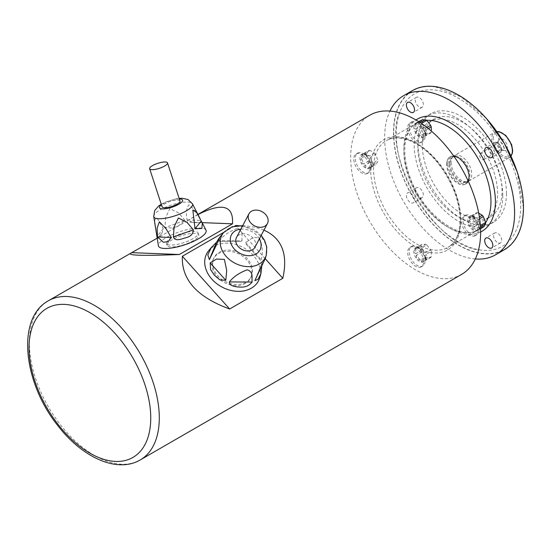 <?xml version="1.0" encoding="UTF-8"?>
<svg xmlns="http://www.w3.org/2000/svg" width="551" height="551" viewBox="0 0 551 551"><rect width="100%" height="100%" fill="white"/><g stroke="black" fill="none" stroke-linecap="round" stroke-linejoin="round"><path stroke-width="0.41" stroke-dasharray="2.75 2.07" d="M479.005 227.012A7.989 4.615 -120 0 0 473.357 217.232A7.989 4.615 -120 0 0 469.362 216.832A7.989 4.615 -120 0 0 469.362 226.055A7.989 4.615 -120 0 0 477.345 230.669A7.989 4.615 -120 0 0 479.005 227.012L479.005 229.698A11.275 6.509 -120 0 0 471.029 215.889A11.275 6.509 -120 0 0 465.388 215.331A11.275 6.509 -120 0 0 465.388 228.348A11.275 6.509 -120 0 0 476.663 234.864A11.275 6.509 -120 0 0 479.005 229.698M480.486 225.414C478.778 224.25 478.013 222.294 478.206 219.539L480.334 225.022M479.639 218.713L478.206 219.539M477.145 218.224L474.934 217.59L472.441 216.095L472.586 215.593L477.145 218.224L479.37 216.942M478.723 213.196A62.222 35.925 0 0 0 477.689 212.652L472.586 215.593M477.689 212.652A7.989 4.615 -120 0 0 476.636 212.741A62.222 13.148 -38.8 0 1 474.356 215.985L469.252 218.933L471.532 215.689L476.636 212.741M471.532 215.689L468.956 217.383L468.625 218.706L469.252 218.933M474.356 215.985A7.989 4.615 -120 0 0 474.356 217.397A62.222 49.073 -95.1 0 1 476.636 223.265L471.532 226.213L469.252 220.345L474.356 217.397M469.252 220.345C468.047 223.189 468.805 225.145 471.532 226.213M476.636 223.265A7.989 4.615 -120 0 0 477.689 224.588A62.222 35.925 180 0 1 482.249 227.219L477.145 230.16L472.586 227.529L477.689 224.588M472.586 227.529C472.648 229.932 474.17 230.807 477.145 230.16M482.249 227.219A7.989 4.615 -120 0 0 483.31 227.122M480.458 226.86L478.206 230.07L480.555 228.713M478.206 230.07L480.458 226.84M425.103 258.13A7.989 4.615 -120 0 0 419.456 248.349A7.989 4.615 -120 0 0 415.461 247.95A7.989 4.615 -120 0 0 415.461 257.179A7.989 4.615 -120 0 0 423.45 261.787A7.989 4.615 -120 0 0 425.103 258.13L425.103 260.816A11.275 6.509 -120 0 0 417.128 247.006A11.275 6.509 -120 0 0 411.494 246.449A11.275 6.509 -120 0 0 411.494 259.466A11.275 6.509 -120 0 0 422.769 265.981A11.275 6.509 -120 0 0 425.103 260.816M426.137 259.611L425.696 259.645L425.586 258.915L425.627 255.561L426.137 254.348L426.137 259.611L431.24 256.663A62.222 35.925 120 0 0 431.24 251.408L426.137 254.348M431.24 251.408A7.989 4.615 -120 0 0 430.627 249.83A62.222 49.073 35.1 0 0 426.681 244.919L421.577 247.867L425.524 252.778L430.627 249.83M425.524 252.778C423.044 251.559 421.729 249.927 421.577 247.867M426.681 244.919A7.989 4.615 -120 0 0 425.462 244.217A62.222 13.148 -21.2 0 0 421.515 244.568L416.411 247.516L420.358 247.158L425.462 244.217M420.358 247.158L416.081 247.654L420.358 247.158M415.461 247.95L416.081 247.654M421.515 244.568A7.989 4.615 -120 0 0 420.902 245.436A62.222 35.925 -60 0 1 420.902 250.698L415.798 253.646L415.798 248.384L420.902 245.436M415.798 248.384C413.753 250.636 413.753 252.392 415.798 253.646M420.902 250.698A7.989 4.615 -120 0 0 421.515 252.275A62.222 49.073 -144.9 0 1 425.462 257.179L420.358 260.127L416.411 255.216L421.515 252.275M416.411 255.216C415.977 258.116 417.293 259.755 420.358 260.127M425.462 257.179A7.989 4.615 -120 0 0 426.075 257.572A7.989 4.615 -120 0 0 426.681 257.889A62.222 13.148 158.8 0 1 430.627 257.537L425.524 260.478L421.577 260.837L426.681 257.889M421.577 260.837L421.577 261.594L422.769 261.863L425.524 260.478M430.627 257.537A7.989 4.615 -120 0 0 431.24 256.663M371.202 164.777A7.989 4.615 -120 0 0 365.554 154.996A7.989 4.615 -120 0 0 361.566 154.597A7.989 4.615 -120 0 0 361.566 163.819A7.989 4.615 -120 0 0 369.549 168.434A7.989 4.615 -120 0 0 371.202 164.777L371.202 167.463A11.275 6.509 -120 0 0 363.233 153.653A11.275 6.509 -120 0 0 357.592 153.095A11.275 6.509 -120 0 0 357.592 166.113A11.275 6.509 -120 0 0 368.867 172.621A11.275 6.509 -120 0 0 371.202 167.463M375.507 154.363A7.989 4.615 -120 0 0 374.453 153.047A62.222 35.925 0 0 0 369.893 150.416A7.989 4.615 -120 0 0 368.833 150.506A62.222 13.148 -38.8 0 1 366.56 153.75A7.989 4.615 -120 0 0 366.525 154.438A7.989 4.615 -120 0 0 366.56 155.162A62.222 49.073 -95.1 0 1 368.833 161.03A7.989 4.615 -120 0 0 369.893 162.352A62.222 35.925 180 0 1 374.453 164.976A7.989 4.615 -120 0 0 375.507 164.887A62.222 13.148 141.2 0 0 377.786 161.643A7.989 4.615 -120 0 0 377.821 160.954A7.989 4.615 -120 0 0 377.786 160.231A62.222 49.073 84.9 0 0 375.507 154.363L370.41 157.304L372.683 163.179L377.786 160.231M372.683 163.179C370.975 162.015 370.217 160.059 370.41 157.304M369.349 155.988L367.765 155.692L365.12 154.184L364.528 153.681L364.79 153.357L369.349 155.988L374.453 153.047M369.893 150.416L364.79 153.357M363.736 153.453L361.16 155.148L360.829 156.47L361.456 156.698L363.736 153.453L368.833 150.506M366.56 153.75L361.456 156.698M361.456 158.103C360.244 160.954 361.008 162.91 363.736 163.978L361.456 158.103L366.56 155.162M368.833 161.03L363.736 163.978M364.79 165.293C364.852 167.697 366.374 168.572 369.349 167.924L364.79 165.293L369.893 162.352M374.453 164.976L369.349 167.924M369.549 168.434L372.683 164.591L370.41 167.828L375.507 164.887M370.12 168.041L372.586 164.659L377.786 161.643M425.103 133.659A7.989 4.615 -120 0 0 419.456 123.872A7.989 4.615 -120 0 0 415.461 123.479A7.989 4.615 -120 0 0 415.461 132.701A7.989 4.615 -120 0 0 423.45 137.316A7.989 4.615 -120 0 0 425.103 133.659L425.103 136.345A11.275 6.509 -120 0 0 417.128 122.529A11.275 6.509 -120 0 0 411.494 121.971A11.275 6.509 -120 0 0 411.494 134.995A11.275 6.509 -120 0 0 422.769 141.504A11.275 6.509 -120 0 0 425.103 136.345M426.137 135.14L425.696 135.174L425.586 134.437L425.627 131.09L426.137 129.878L426.137 135.14L431.24 132.192A62.222 35.925 120 0 0 431.281 131.028M428.361 128.59L426.137 129.878M421.846 123.72L425.524 128.3L426.956 127.474M425.524 128.3C423.044 127.088 421.729 125.449 421.577 123.39M418.76 121.681L416.411 123.038L420.358 122.687L416.081 123.183L420.317 122.687M415.461 123.479L416.081 123.183M421.515 120.09A7.989 4.615 -120 0 0 420.902 120.965A62.222 35.925 -60 0 1 420.902 126.227L415.798 129.168L415.798 123.906L420.902 120.965M415.798 123.906C413.753 126.165 413.753 127.922 415.798 129.168M420.902 126.227A7.989 4.615 -120 0 0 421.515 127.798A62.222 49.073 -144.9 0 1 425.462 132.708L420.358 135.656L416.411 130.745L421.515 127.798M416.411 130.745C415.977 133.645 417.293 135.277 420.358 135.656M425.462 132.708A7.989 4.615 -120 0 0 426.681 133.411A62.222 13.148 158.8 0 1 430.627 133.06L425.524 136.007L421.577 136.359L426.681 133.411M421.577 136.359L421.577 137.123L422.769 137.392L425.524 136.007M430.627 133.06A7.989 4.615 -120 0 0 431.24 132.192M412.534 90.529A91.886 53.048 -120 0 0 412.534 196.631A91.886 53.048 -120 0 0 504.42 249.679M475.327 258.963A91.886 53.048 60 0 1 403.669 201.749A91.886 53.048 60 0 1 389.943 111.082M393.703 132.708A91.604 52.889 -120 0 0 446.723 236.875A91.604 52.889 -120 0 0 518.987 231.73A91.604 52.889 -120 0 0 523.25 207.5A91.604 52.889 -120 0 0 435.366 86.886A91.604 52.889 -120 0 0 393.703 132.708M520.695 206.026A87.988 50.802 60 0 1 480.679 250.037A87.988 50.802 60 0 1 414.483 195.509A87.988 50.802 60 0 1 400.357 110.916A87.988 50.802 60 0 1 469.762 105.971A87.988 50.802 60 0 1 520.695 206.026M501.692 240.27A5.744 3.313 -120 0 0 499.185 234.492A5.744 3.313 -120 0 0 494.764 232.949A5.744 3.313 -120 0 0 494.764 239.582A5.744 3.313 -120 0 0 500.501 242.901A5.744 3.313 -120 0 0 501.692 240.27M423.382 195.054A5.744 3.313 -120 0 0 420.874 189.275A5.744 3.313 -120 0 0 416.446 187.739A5.744 3.313 -120 0 0 416.446 194.372A5.744 3.313 -120 0 0 422.19 197.685A5.744 3.313 -120 0 0 423.382 195.054M423.382 104.628A5.744 3.313 -120 0 0 420.874 98.849A5.744 3.313 -120 0 0 416.446 97.313A5.744 3.313 -120 0 0 416.446 103.939A5.744 3.313 -120 0 0 422.19 107.259A5.744 3.313 -120 0 0 423.382 104.628M501.692 149.844A5.744 3.313 -120 0 0 499.185 144.066A5.744 3.313 -120 0 0 494.764 142.523A5.744 3.313 -120 0 0 494.764 149.156A5.744 3.313 -120 0 0 500.501 152.469A5.744 3.313 -120 0 0 501.692 149.844M502.774 195.681A62.649 36.173 -120 0 0 475.43 132.633A62.649 36.173 -120 0 0 427.149 115.848A62.649 36.173 -120 0 0 427.149 188.194A62.649 36.173 -120 0 0 489.805 224.36A62.649 36.173 -120 0 0 502.774 195.681M506.465 193.553A62.649 36.173 -120 0 0 479.122 130.504A62.649 36.173 -120 0 0 430.841 113.72A62.649 36.173 -120 0 0 430.841 186.059A62.649 36.173 -120 0 0 493.496 222.232A62.649 36.173 -120 0 0 506.465 193.553M502.037 190.99A56.388 32.557 -120 0 0 477.428 134.251A56.388 32.557 -120 0 0 433.974 119.14A56.388 32.557 -120 0 0 433.974 184.248A56.388 32.557 -120 0 0 490.362 216.805A56.388 32.557 -120 0 0 502.037 190.99M497.608 193.553A56.388 32.557 -120 0 0 472.999 136.806A56.388 32.557 -120 0 0 429.546 121.702A56.388 32.557 -120 0 0 429.546 186.81A56.388 32.557 -120 0 0 485.934 219.36A56.388 32.557 -120 0 0 497.608 193.553M446.661 164.136A15.662 9.043 60 0 1 449.905 156.966A15.662 9.043 60 0 1 465.567 166.009A15.662 9.043 60 0 1 465.567 184.096A15.662 9.043 60 0 1 453.501 179.901A15.662 9.043 60 0 1 446.661 164.136M414.524 200.171A5.744 3.313 -120 0 0 412.017 194.393A5.744 3.313 -120 0 0 407.588 192.857A5.744 3.313 -120 0 0 407.588 199.483A5.744 3.313 -120 0 0 413.333 202.802A5.744 3.313 -120 0 0 414.524 200.171M477.524 230.552A11.275 6.509 -120 0 0 472.6 219.202A11.275 6.509 -120 0 0 463.914 216.178A11.275 6.509 -120 0 0 463.914 229.202A11.275 6.509 -120 0 0 475.189 235.711A11.275 6.509 -120 0 0 477.524 230.552M423.629 261.67A11.275 6.509 -120 0 0 418.705 250.319A11.275 6.509 -120 0 0 410.013 247.303A11.275 6.509 -120 0 0 410.013 260.32A11.275 6.509 -120 0 0 421.295 266.836A11.275 6.509 -120 0 0 423.629 261.67M369.728 168.317A11.275 6.509 -120 0 0 364.803 156.966A11.275 6.509 -120 0 0 356.118 153.943A11.275 6.509 -120 0 0 356.118 166.967A11.275 6.509 -120 0 0 367.393 173.475A11.275 6.509 -120 0 0 369.728 168.317M423.629 137.199A11.275 6.509 -120 0 0 418.705 125.848A11.275 6.509 -120 0 0 410.013 122.825A11.275 6.509 -120 0 0 410.013 135.849A11.275 6.509 -120 0 0 421.295 142.358A11.275 6.509 -120 0 0 423.629 137.199M461.593 274.405A91.886 53.048 60 0 1 369.707 221.357A91.886 53.048 60 0 1 369.707 115.255M193.621 240.56A16.709 4.663 161.9 0 1 177.126 246.435A16.709 4.663 161.9 0 1 167.043 245.347A16.709 4.663 161.9 0 1 181.465 235.711A16.709 4.663 161.9 0 1 198.794 234.946A16.709 4.663 161.9 0 1 193.621 240.56M193.002 238.659A16.709 4.663 161.9 0 1 176.499 244.527A16.709 4.663 161.9 0 1 166.416 243.439A16.709 4.663 161.9 0 1 180.838 233.803A16.709 4.663 161.9 0 1 198.167 233.039A16.709 4.663 161.9 0 1 193.002 238.659M202.121 222.632L185.239 221.977L157.304 238.101M197.981 214.559L185.239 221.977M265.231 258.695L235.766 225.814M263.943 230.166C256.849 227.164 248.164 225.628 237.901 225.552M245.973 282.215A20.883 16.02 -152.2 0 1 221.185 278.923A20.883 16.02 -152.2 0 1 214.112 257.551A20.883 16.02 -152.2 0 1 240.057 253.102A20.883 16.02 -152.2 0 1 251.07 277.008A20.883 16.02 -152.2 0 1 245.973 282.215M234.754 226.013L223.823 232.322M449.988 163.495A14.099 8.141 -120 0 0 455.34 176.788A14.099 8.141 -120 0 0 465.643 181.988A14.099 8.141 -120 0 0 467 181.458A14.099 8.141 -120 0 0 467 165.183A14.099 8.141 -120 0 0 452.908 157.042A14.099 8.141 -120 0 0 451.772 157.958A14.099 8.141 -120 0 0 449.988 163.495M484.639 157.93A3.582 2.066 -120 0 0 483.075 154.321A3.582 2.066 -120 0 0 480.314 153.364A3.582 2.066 -120 0 0 479.57 155.003A3.582 2.066 -120 0 0 481.133 158.605A3.582 2.066 -120 0 0 483.895 159.57A3.582 2.066 -120 0 0 484.639 157.93M494.729 146.249A3.582 2.066 60 0 1 495.473 144.61A3.582 2.066 60 0 1 499.054 146.676A3.582 2.066 60 0 1 499.054 150.816A3.582 2.066 60 0 1 497.264 150.637A3.582 2.066 60 0 1 494.729 146.249L494.729 145.34A4.697 2.714 -120 0 0 498.049 151.091A4.697 2.714 -120 0 0 500.398 151.325A4.697 2.714 -120 0 0 501.376 149.176A4.697 2.714 -120 0 0 499.323 144.445A4.697 2.714 -120 0 0 495.7 143.184A4.697 2.714 -120 0 0 494.729 145.34M497.236 143.887A4.697 2.714 60 0 1 497.457 142.647A4.697 2.714 60 0 1 498.214 141.738A4.697 2.714 60 0 1 502.911 144.452A4.697 2.714 60 0 1 502.911 149.879A4.697 2.714 60 0 1 501.747 150.079A4.697 2.714 60 0 1 497.236 143.887M498.173 141.876A6.509 3.754 -120 0 0 504.42 150.437A6.509 3.754 -120 0 0 506.032 142.647A6.509 3.754 -120 0 0 498.476 140.154A6.509 3.754 -120 0 0 498.173 141.876M451.09 162.435A14.615 8.437 -120 0 0 456.641 176.217A14.615 8.437 -120 0 0 467.331 181.61A14.615 8.437 -120 0 0 468.736 181.059A14.615 8.437 -120 0 0 468.736 164.177A14.615 8.437 -120 0 0 454.12 155.74A14.615 8.437 -120 0 0 452.943 156.684A14.615 8.437 -120 0 0 451.09 162.435M245.353 283.4A20.883 16.02 -152.2 0 1 220.565 280.108A20.883 16.02 -152.2 0 1 213.492 258.736A20.883 16.02 -152.2 0 1 239.437 254.286A20.883 16.02 -152.2 0 1 250.443 278.193A20.883 16.02 -152.2 0 1 245.353 283.4M259.776 277.628A29.237 22.433 27.8 0 0 243.046 247.433A29.237 22.433 27.8 0 0 208.677 250.719M242.041 240.766C241.476 236.586 243.673 230.456 237.033 228.548C229.306 231.468 223.389 235.511 219.291 240.67L219.236 241.414L240.381 241.503L242.041 240.766L219.291 240.67M261.25 259.845C263.027 253.632 262.565 246.676 259.865 238.976C253.646 235.022 249.727 240.339 245.615 242.406L246.125 244.231L260.423 260.182L261.25 259.845L245.615 242.406M265.306 258.467L261.987 263.192L261.739 266.47M254.934 247.261A10.441 8.01 27.8 0 0 249.431 235.305A10.441 8.01 27.8 0 0 236.462 237.529M205.984 230.153A25.057 6.998 -18.1 0 0 180.115 231.592A25.057 6.998 -18.1 0 0 158.406 245.739M162.035 232.921L157.304 238.852L162.035 232.928L163.323 228.61L156.842 217.666L154.693 219.966L155.547 227.873M184.943 220.352L178.483 212.817L169.853 208.602L165.651 217.562L164.983 227.646L172.711 228.031L178.414 225.944L184.943 220.352L164.983 227.646M200.798 220.455C197.692 213.733 193.745 208.505 188.945 204.772C186.39 208.071 185.763 213.12 187.085 219.918L192.795 222.501L200.667 222.811L200.798 220.455L187.085 219.918M179.991 201.012A9.395 2.624 -18.1 0 0 170.245 201.446A9.395 2.624 -18.1 0 0 162.125 206.866M426.467 120.304A61.609 35.567 -120 0 0 416.597 123.148A61.609 35.567 -120 0 0 416.597 194.283A61.609 35.567 -120 0 0 478.206 229.85A61.609 35.567 -120 0 0 485.603 222.728M460.691 219.126A61.609 35.567 60 0 1 447.935 247.33A61.609 35.567 60 0 1 386.327 211.763A61.609 35.567 60 0 1 386.327 140.622A61.609 35.567 60 0 1 433.802 157.131A61.609 35.567 60 0 1 460.691 219.126M480.624 232.005A64.736 37.378 60 0 1 417.245 193.911A64.736 37.378 60 0 1 415.943 119.973M460.691 220.834A63.696 36.772 -120 0 0 393.132 136.786A63.696 36.772 -120 0 0 393.132 226.867A63.696 36.772 -120 0 0 460.691 220.834M140.264 459.927A91.886 53.048 60 0 1 48.371 406.872A91.886 53.048 60 0 1 48.378 300.777M468.977 176.83A15.662 9.043 -120 0 0 462.144 161.064A15.662 9.043 -120 0 0 450.071 156.87A15.662 9.043 -120 0 0 446.827 164.04A15.662 9.043 -120 0 0 453.666 179.805A15.662 9.043 -120 0 0 465.733 184A15.662 9.043 -120 0 0 468.977 176.83M449.244 163.922A14.099 8.141 60 0 1 452.164 157.469A14.099 8.141 60 0 1 466.263 165.61A14.099 8.141 60 0 1 466.263 181.885A14.099 8.141 60 0 1 455.401 178.111A14.099 8.141 60 0 1 449.244 163.922M493.179 138.99A13.575 7.838 60 0 1 507.574 137.702A13.575 7.838 60 0 1 507.574 156.897A13.575 7.838 60 0 1 493.179 138.99M496.823 131.641A14.615 8.437 -120 0 0 494.729 132.295A14.615 8.437 -120 0 0 491.699 138.99A14.615 8.437 -120 0 0 498.083 153.701A14.615 8.437 -120 0 0 509.344 157.614A14.615 8.437 -120 0 0 510.963 156.126M447.901 163.991A14.967 8.644 60 0 1 463.777 162.573A14.967 8.644 60 0 1 463.777 183.738A14.967 8.644 60 0 1 447.901 163.991M223.534 232.667A24.444 18.755 -152.2 0 1 252.262 229.925A24.444 18.755 -152.2 0 1 266.257 255.168M259.349 238.886A16.165 12.404 27.8 0 0 240.87 229.154M254.92 280.431L262.042 263.089M153.729 216.509A20.401 5.696 161.9 0 1 171.402 204.993A20.401 5.696 161.9 0 1 192.471 203.829M179.323 198.973A12.143 3.389 -18.1 0 0 161.457 204.82M163.323 228.61L157.076 236.441M470.051 216.44L469.362 216.832M478.034 230.27L477.345 230.669M424.139 261.394L423.45 261.787M362.248 154.204L361.566 154.597M424.139 136.917L423.45 137.316M435.366 86.886L461.311 96.921L486.574 118.679M517.1 171.609L523.326 207.19C523.319 216.433 521.873 224.615 518.987 231.73M480.679 250.037C433.995 247.365 379.322 152.696 400.357 110.916M430.841 113.72L427.149 115.848M493.496 222.232L489.805 224.36M433.974 119.14L429.546 121.702M490.362 216.805L485.934 219.36M416.597 123.148L386.327 140.622C393.414 136.6 402.23 137.068 412.782 142.013C421.79 146.483 430.262 153.639 438.203 163.475C452.254 181.823 459.548 200.654 460.078 219.98C459.816 233.555 455.773 242.674 447.935 247.33L478.206 229.85C461.662 241.786 423.871 215.482 410.784 179.185C400.556 153.963 404.062 129.533 416.597 123.148M166.416 243.439L167.043 245.347M198.167 233.039L198.794 234.946M197.919 214.435L192.327 217.666M494.764 142.523L485.899 147.64M500.501 152.469L491.644 157.586M416.446 97.313L407.588 102.424M422.19 107.259L413.333 112.376M416.446 187.739L407.588 192.857M422.19 197.685L413.333 202.802M494.764 232.949L485.899 238.066M500.501 242.901L491.644 248.012M465.567 184.096L465.733 184C476.67 178.558 460.257 150.12 450.071 156.87L449.905 156.966M452.908 157.042L452.164 157.469C459.885 151.291 475.479 178.297 466.263 181.885L467 181.458M495.473 144.61L480.314 153.364M499.054 150.816L483.895 159.57M497.264 150.637L498.049 151.091M498.214 141.738L495.7 143.184M502.911 149.879L500.398 151.325M501.747 150.079L504.42 150.437M497.457 142.647L498.476 140.154M468.736 181.059L509.344 157.614L510.991 156.188M496.788 131.586L494.729 132.295L454.12 155.74M465.643 181.988L467.331 181.61M451.772 157.958L452.943 156.684M214.112 257.551L213.492 258.736M251.07 277.008L250.443 278.193M411.494 121.971L410.013 122.825M422.769 141.504L421.295 142.358M419.456 123.872L417.128 122.529M357.592 153.095L356.118 153.943M368.867 172.621L367.393 173.475M365.554 154.996L363.233 153.653M411.494 246.449L410.013 247.303M422.769 265.981L421.295 266.836M419.456 248.349L417.128 247.006M465.388 215.331L463.914 216.178M476.663 234.864L475.189 235.711M473.357 217.232L471.029 215.889M367.138 155.348L365.12 154.184M425.586 258.915L425.586 256.58M477.917 230.284L479.997 227.315M474.934 217.583L472.916 216.419M425.586 134.437L425.586 132.109M242.722 225.628L254.645 229.788L261.202 235.36M261.987 263.192L254.837 280.617M246.132 244.231L260.423 260.182M219.236 241.414L240.374 241.503M200.075 218.637L200.454 219.374M161.264 204.221L165.637 202.01L176.113 198.801L179.123 198.367M192.795 222.501L200.667 222.811M172.711 228.018L178.414 225.938"/><path stroke-width="0.83" d="M480.555 228.713L483.31 227.122A62.222 13.148 141.2 0 0 485.583 223.878A7.989 4.615 -120 0 0 485.617 223.196A7.989 4.615 -120 0 0 485.583 222.466A62.222 49.073 84.9 0 0 483.31 216.598L479.639 218.713M480.334 225.022L480.486 225.414L485.583 222.466M483.31 216.598A7.989 4.615 -120 0 0 482.249 215.283A62.222 35.925 0 0 0 478.723 213.196M479.37 216.942L482.249 215.283M485.583 223.878L480.458 226.86M431.281 131.028A62.222 35.925 120 0 0 431.24 126.93L428.361 128.59M431.24 126.93A7.989 4.615 -120 0 0 430.627 125.352A62.222 49.073 35.1 0 0 426.681 120.449L421.577 123.39L421.846 123.72M426.956 127.474L430.627 125.352M426.681 120.449A7.989 4.615 -120 0 0 426.075 120.056A7.989 4.615 -120 0 0 425.462 119.739A62.222 13.148 -21.2 0 0 421.515 120.09L418.76 121.681M420.317 122.687L425.462 119.739M495.563 254.796L504.42 249.679A91.886 53.048 -120 0 0 523.45 207.617A91.886 53.048 -120 0 0 483.344 115.145A91.886 53.048 -120 0 0 412.534 90.529L403.676 95.647A91.886 53.048 60 0 1 474.48 120.263A91.886 53.048 60 0 1 514.593 212.734A91.886 53.048 60 0 1 495.563 254.796A91.886 53.048 60 0 1 475.327 258.963M389.943 111.082A91.886 53.048 60 0 1 403.676 95.647M492.835 245.388A5.744 3.313 -120 0 0 490.328 239.609A5.744 3.313 -120 0 0 485.899 238.066A5.744 3.313 -120 0 0 485.899 244.699A5.744 3.313 -120 0 0 491.644 248.012A5.744 3.313 -120 0 0 492.835 245.388M414.524 109.745A5.744 3.313 -120 0 0 412.017 103.967A5.744 3.313 -120 0 0 407.588 102.424A5.744 3.313 -120 0 0 407.588 109.057A5.744 3.313 -120 0 0 413.333 112.376A5.744 3.313 -120 0 0 414.524 109.745M492.835 154.955A5.744 3.313 -120 0 0 490.328 149.176A5.744 3.313 -120 0 0 485.899 147.64A5.744 3.313 -120 0 0 485.899 154.273A5.744 3.313 -120 0 0 491.644 157.586A5.744 3.313 -120 0 0 492.835 154.955M197.919 214.435L369.707 115.255A91.886 53.048 60 0 1 440.518 139.871A91.886 53.048 60 0 1 480.624 232.343A91.886 53.048 60 0 1 461.593 274.405L140.264 459.927C116.943 473.66 81.872 457.178 57.607 425.365C23.507 382.787 15.951 318.416 48.378 300.777A91.886 53.048 60 0 1 119.181 325.393A91.886 53.048 60 0 1 159.294 417.865A91.886 53.048 60 0 1 140.264 459.927M157.304 238.101L130.67 253.26C127.508 255.506 143.735 255.926 179.35 254.507L232.508 223.816L202.121 222.632M232.508 223.816C233.658 205.427 222.149 202.341 197.981 214.559M179.35 254.507L132.075 252.668M223.823 232.322L182.374 256.256C181.307 279.509 197.065 297.092 229.65 309.001L282.808 278.31L265.231 258.695M235.766 225.814L234.754 226.013M282.808 278.31C288.194 254.211 281.905 238.163 263.943 230.166M237.901 225.552L235.539 225.559M229.65 309.001L182.374 256.256M250.795 222.955A10.441 8.01 27.8 0 0 267.421 223.561A10.441 8.01 27.8 0 0 261.911 211.605A10.441 8.01 27.8 0 0 248.942 213.829A10.441 8.01 27.8 0 0 250.795 222.955M211.357 247.468L216.502 242.282L219.518 237.543L219.257 239.017L209.387 259.624L207.789 254.872L211.357 247.468L208.677 250.719A29.237 22.433 27.8 0 0 211.921 279.219A29.237 22.433 27.8 0 0 239.623 291.334A29.237 22.433 27.8 0 0 259.776 277.628L260.905 273.723L257.999 279.343L254.837 280.617L265.306 258.467L266.257 255.168A24.444 18.755 -152.2 0 1 249.403 266.636A24.444 18.755 -152.2 0 1 226.241 256.497A24.444 18.755 -152.2 0 1 223.534 232.667L219.567 237.488M210.179 262.868L216.515 259.053L224.402 259.411L226.688 270.424L225.807 280.307L219.87 279.88L214.401 275.273L210.544 269.48L210.179 262.868L225.807 280.307M261.739 266.47L260.905 273.723M229.388 281.94C233.5 276.74 239.444 272.697 247.213 269.818C253.735 271.815 251.587 277.828 252.138 282.036C249.245 285.749 245.264 287.429 240.202 287.064C236.51 287.085 228.72 285.962 229.388 281.94L252.138 282.036M248.942 213.829L236.462 237.529A10.441 8.01 27.8 0 0 238.314 246.655A10.441 8.01 27.8 0 0 254.934 247.261L267.421 223.561M151.931 169.66A9.395 2.624 -18.1 0 0 162.18 167.263A9.395 2.624 -18.1 0 0 167.511 162.903A9.395 2.624 -18.1 0 0 157.758 163.33A9.395 2.624 -18.1 0 0 149.645 168.751A9.395 2.624 -18.1 0 0 151.931 169.66M155.547 227.873L158.406 245.739A25.057 6.998 -18.1 0 0 164.57 248.473A25.057 6.998 -18.1 0 0 192.389 241.861A25.057 6.998 -18.1 0 0 205.984 230.153L202.293 222.962L201.9 228.445L195.02 228.817L192.85 209.993L196.638 212.541L202.293 222.962M157.552 236.971L157.104 228.245L159.356 221.819L165.941 228.61L171.265 237.502L168.158 241.682L163.358 242.247L157.552 236.971L171.265 237.502M173.4 237.075L174.075 226.929L178.393 217.982L186.934 222.28L193.36 229.774C193.187 234.106 190.474 236.799 185.232 237.853C181.706 238.914 175.197 241.779 173.4 237.075L193.36 229.774M149.645 168.751L162.125 206.866A9.395 2.624 -18.1 0 0 164.412 207.775A9.395 2.624 -18.1 0 0 174.667 205.378A9.395 2.624 -18.1 0 0 179.991 201.012L167.511 162.903M485.603 222.728A61.609 35.567 -120 0 0 490.962 201.652A61.609 35.567 -120 0 0 426.467 120.304M415.943 119.973A64.736 37.378 60 0 1 466.263 135.587A64.736 37.378 60 0 1 495.39 201.652A64.736 37.378 60 0 1 480.624 232.005M29.051 347.771A86.052 49.68 -120 0 0 89.896 453.163A86.052 49.68 -120 0 0 150.747 418.03A86.052 49.68 -120 0 0 89.896 312.644A86.052 49.68 -120 0 0 29.051 347.771M510.963 156.126A14.615 8.437 -120 0 0 509.344 140.732A14.615 8.437 -120 0 0 496.823 131.641M240.87 229.154A16.165 12.404 27.8 0 0 234.271 248.99A16.165 12.404 27.8 0 0 254.541 254.686A16.165 12.404 27.8 0 0 259.349 238.886M216.502 242.282L209.387 259.624M179.123 198.367L182.243 198.25L188.049 199.545L192.471 203.829A20.401 5.696 161.9 0 1 181.396 213.361A20.401 5.696 161.9 0 1 158.75 218.74A20.401 5.696 161.9 0 1 153.729 216.509L155.63 228.383M161.457 204.82A12.143 3.389 -18.1 0 0 162.469 208.898A12.143 3.389 -18.1 0 0 179.013 204.139A12.143 3.389 -18.1 0 0 179.323 198.973M195.02 228.817L201.267 220.985M486.574 118.679L504.509 143.68L517.1 171.609M130.67 253.26L48.378 300.777M510.991 156.188L512.382 153.192L512.678 150.554L511.603 144.589L505.735 135.381L499.137 131.648L496.788 131.586M223.534 232.667L232.033 226.792L242.722 225.628M261.202 235.36L264.542 240.291L266.739 246.931L266.257 255.168M192.471 203.829L200.075 218.637M153.729 216.509L154.707 210.551L158.66 205.978L161.264 204.221"/></g></svg>
